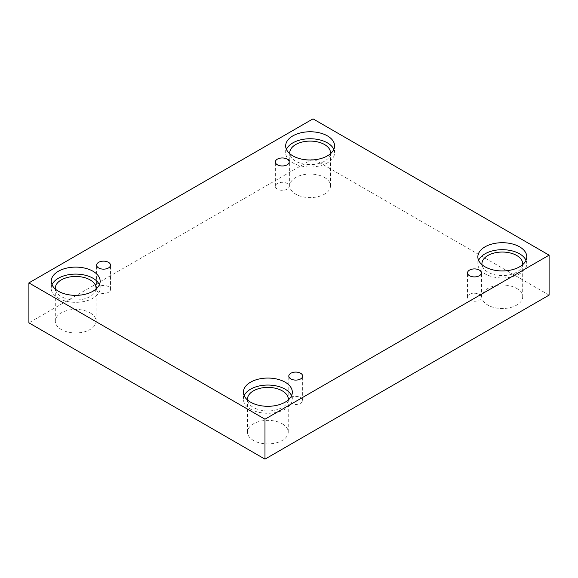 <?xml version="1.0" encoding="UTF-8"?>
<svg xmlns="http://www.w3.org/2000/svg" width="578" height="578" viewBox="0 0 578 578"><rect width="100%" height="100%" fill="white"/><g stroke="black" fill="none" stroke-linecap="round" stroke-linejoin="round"><path stroke-width="0.43" stroke-dasharray="2.89 2.17" d="M287.172 189.129A6.929 4.003 180 0 1 279.622 189.996A6.929 4.003 180 0 1 275.345 186.304A6.929 4.003 180 0 1 277.375 183.472A6.929 4.003 180 0 1 284.925 182.605A6.929 4.003 180 0 1 289.202 186.304A6.929 4.003 180 0 1 287.172 189.129M108.454 292.309A6.929 4.003 180 0 1 100.904 293.183A6.929 4.003 180 0 1 96.627 289.484A6.929 4.003 180 0 1 98.657 286.652A6.929 4.003 180 0 1 106.208 285.785A6.929 4.003 180 0 1 110.485 289.484A6.929 4.003 180 0 1 108.454 292.309M549.1 295.105L313.023 158.806L28.9 322.842M313.023 118.858L313.023 158.806M90.103 312.857A20.382 11.77 180 0 1 96.078 321.173A20.382 11.77 180 0 1 75.696 332.942A20.382 11.77 180 0 1 55.307 321.173A20.382 11.77 180 0 1 67.893 310.307A20.382 11.77 180 0 1 90.103 312.857M324.554 177.497A20.382 11.77 180 0 1 330.522 185.82A20.382 11.77 180 0 1 310.14 197.589A20.382 11.77 180 0 1 289.759 185.82A20.382 11.77 180 0 1 302.337 174.946A20.382 11.77 180 0 1 324.554 177.497M516.718 288.444A20.382 11.77 180 0 1 522.693 296.767A20.382 11.77 180 0 1 502.304 308.536A20.382 11.77 180 0 1 481.922 296.767A20.382 11.77 180 0 1 494.508 285.893A20.382 11.77 180 0 1 516.718 288.444M282.274 423.804A20.382 11.77 180 0 1 288.241 432.12A20.382 11.77 180 0 1 267.86 443.89A20.382 11.77 180 0 1 247.478 432.12A20.382 11.77 180 0 1 260.064 421.254A20.382 11.77 180 0 1 282.274 423.804M288.191 400.034A20.382 11.77 180 0 1 267.86 410.936A20.382 11.77 180 0 1 247.536 400.034M244.162 395.677A24.457 14.125 0 0 0 243.403 399.174A24.457 14.125 0 0 0 267.86 413.292A24.457 14.125 0 0 0 292.324 399.174A24.457 14.125 0 0 0 291.558 395.677M522.635 264.681A20.382 11.77 180 0 1 502.304 275.583A20.382 11.77 180 0 1 481.98 264.681M478.606 260.317A24.457 14.125 0 0 0 477.847 263.814A24.457 14.125 0 0 0 502.304 277.939A24.457 14.125 0 0 0 526.768 263.814A24.457 14.125 0 0 0 526.002 260.317M330.464 153.734A20.382 11.77 180 0 1 310.14 164.636A20.382 11.77 180 0 1 289.809 153.734M286.442 149.37A24.457 14.125 0 0 0 285.676 152.867A24.457 14.125 0 0 0 310.14 166.991A24.457 14.125 0 0 0 334.597 152.867A24.457 14.125 0 0 0 333.838 149.37M96.02 289.087A20.382 11.77 180 0 1 75.696 299.989A20.382 11.77 180 0 1 55.365 289.087M51.998 284.73A24.457 14.125 0 0 0 51.232 288.22A24.457 14.125 0 0 0 75.696 302.345A24.457 14.125 0 0 0 100.153 288.22A24.457 14.125 0 0 0 99.394 284.73M469.546 294.419A6.929 4.003 180 0 1 477.096 293.552A6.929 4.003 180 0 1 481.373 297.251A6.929 4.003 180 0 1 479.343 300.076A6.929 4.003 180 0 1 471.793 300.943A6.929 4.003 180 0 1 467.515 297.251A6.929 4.003 180 0 1 469.546 294.419M290.828 397.599A6.929 4.003 180 0 1 298.378 396.732A6.929 4.003 180 0 1 302.655 400.431A6.929 4.003 180 0 1 300.625 403.263A6.929 4.003 180 0 1 293.075 404.13A6.929 4.003 180 0 1 288.798 400.431A6.929 4.003 180 0 1 290.828 397.599M289.202 186.304L289.202 161.963M275.345 186.304L275.345 161.963M292.324 399.174L292.324 392.18M243.403 399.174L243.403 392.18M288.241 432.12L288.241 399.174M247.478 432.12L247.478 399.174M526.768 263.814L526.768 256.827M477.847 263.814L477.847 256.827M522.693 296.767L522.693 263.814M481.922 296.767L481.922 263.814M334.597 152.867L334.597 145.88M285.676 152.867L285.676 145.88M330.522 185.82L330.522 152.867M289.759 185.82L289.759 152.867M100.153 288.22L100.153 281.233M51.232 288.22L51.232 281.233M96.078 321.173L96.078 288.22M55.307 321.173L55.307 288.22M481.373 297.251L481.373 272.91M467.515 297.251L467.515 272.91M302.655 400.431L302.655 376.09M288.798 400.431L288.798 376.09M110.485 289.484L110.485 265.143M96.627 289.484L96.627 265.143"/><path stroke-width="0.87" d="M264.977 459.142L549.1 295.105L549.1 255.158L313.023 118.858L28.9 282.895L28.9 322.842L264.977 459.142L264.977 419.195L549.1 255.158M277.375 159.138A6.929 4.003 180 0 1 284.925 158.271A6.929 4.003 180 0 1 289.202 161.963A6.929 4.003 180 0 1 282.274 165.965A6.929 4.003 180 0 1 275.345 161.963A6.929 4.003 180 0 1 277.375 159.138M28.9 282.895L264.977 419.195M98.657 262.318A6.929 4.003 180 0 1 106.208 261.451A6.929 4.003 180 0 1 110.485 265.143A6.929 4.003 180 0 1 103.556 269.146A6.929 4.003 180 0 1 96.627 265.143A6.929 4.003 180 0 1 98.657 262.318M290.828 373.265A6.929 4.003 180 0 1 298.378 372.398A6.929 4.003 180 0 1 302.655 376.09A6.929 4.003 180 0 1 295.726 380.093A6.929 4.003 180 0 1 288.798 376.09A6.929 4.003 180 0 1 290.828 373.265M469.546 270.085A6.929 4.003 180 0 1 477.096 269.218A6.929 4.003 180 0 1 481.373 272.91A6.929 4.003 180 0 1 474.444 276.913A6.929 4.003 180 0 1 467.515 272.91A6.929 4.003 180 0 1 469.546 270.085M58.4 271.248A24.457 14.125 180 0 1 85.053 268.185A24.457 14.125 180 0 1 100.153 281.233A24.457 14.125 180 0 1 75.696 295.358A24.457 14.125 180 0 1 51.232 281.233A24.457 14.125 180 0 1 58.4 271.248M292.844 135.895A24.457 14.125 180 0 1 319.497 132.832A24.457 14.125 180 0 1 334.597 145.88A24.457 14.125 180 0 1 310.14 159.998A24.457 14.125 180 0 1 285.676 145.88A24.457 14.125 180 0 1 292.844 135.895M485.014 246.842A24.457 14.125 180 0 1 511.667 243.779A24.457 14.125 180 0 1 526.768 256.827A24.457 14.125 180 0 1 502.304 270.945A24.457 14.125 180 0 1 477.847 256.827A24.457 14.125 180 0 1 485.014 246.842M250.563 382.195A24.457 14.125 180 0 1 277.223 379.132A24.457 14.125 180 0 1 292.324 392.18A24.457 14.125 180 0 1 267.86 406.305A24.457 14.125 180 0 1 243.403 392.18A24.457 14.125 180 0 1 250.563 382.195M247.536 400.034A20.382 11.77 180 0 1 247.478 399.174A20.382 11.77 180 0 1 260.064 388.3A20.382 11.77 180 0 1 282.274 390.851A20.382 11.77 180 0 1 288.241 399.174A20.382 11.77 180 0 1 288.191 400.034M291.558 395.677A24.457 14.125 0 0 0 274.333 385.555A24.457 14.125 0 0 0 250.563 389.182A24.457 14.125 0 0 0 244.162 395.677M481.98 264.681A20.382 11.77 180 0 1 481.922 263.814A20.382 11.77 180 0 1 494.508 252.94A20.382 11.77 180 0 1 516.718 255.49A20.382 11.77 180 0 1 522.693 263.814A20.382 11.77 180 0 1 522.635 264.681M526.002 260.317A24.457 14.125 0 0 0 508.777 250.195A24.457 14.125 0 0 0 485.014 253.829A24.457 14.125 0 0 0 478.606 260.317M289.809 153.734A20.382 11.77 180 0 1 289.759 152.867A20.382 11.77 180 0 1 302.337 141.993A20.382 11.77 180 0 1 324.554 144.543A20.382 11.77 180 0 1 330.522 152.867A20.382 11.77 180 0 1 330.464 153.734M333.838 149.37A24.457 14.125 0 0 0 316.607 139.247A24.457 14.125 0 0 0 292.844 142.882A24.457 14.125 0 0 0 286.442 149.37M55.365 289.087A20.382 11.77 180 0 1 55.307 288.22A20.382 11.77 180 0 1 67.893 277.353A20.382 11.77 180 0 1 90.103 279.904A20.382 11.77 180 0 1 96.078 288.22A20.382 11.77 180 0 1 96.02 289.087M99.394 284.73A24.457 14.125 0 0 0 82.163 274.608A24.457 14.125 0 0 0 58.4 278.235A24.457 14.125 0 0 0 51.998 284.73"/></g></svg>
